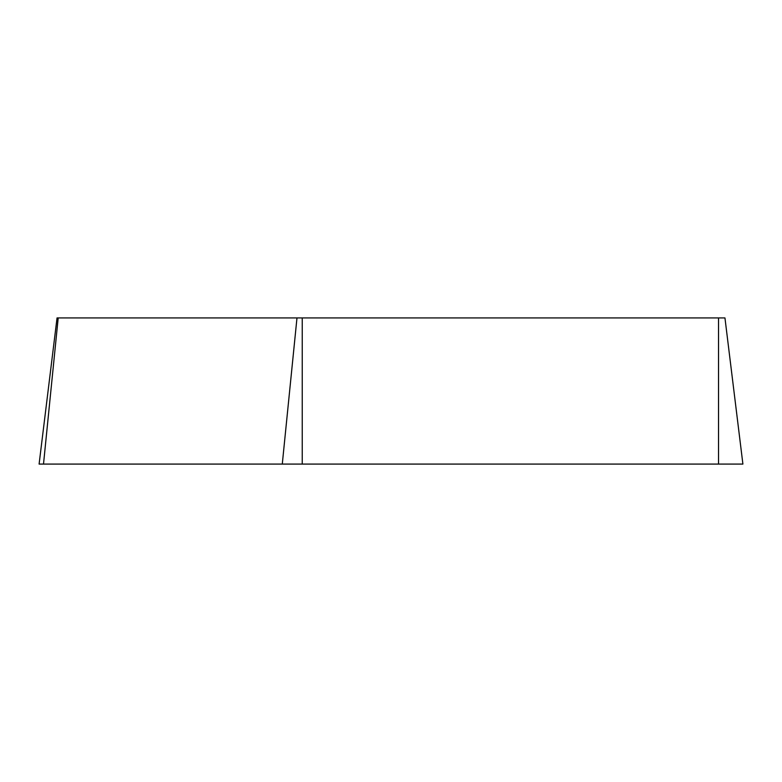 <?xml version="1.0" encoding="UTF-8"?>
<svg xmlns="http://www.w3.org/2000/svg" width="782" height="782" viewBox="0 0 782 782"><rect width="100%" height="100%" fill="white"/><g stroke="black" fill="none" stroke-linecap="round" stroke-linejoin="round"><path stroke-width="1.17" d="M302.243 317.922L724.953 317.922L742.9 464.078L39.1 464.078L57.047 317.922L302.243 317.922L302.243 464.078M718.541 317.922L718.541 464.078L43.509 464.078L58.2 317.922M282.282 464.078L296.984 317.922"/></g></svg>

